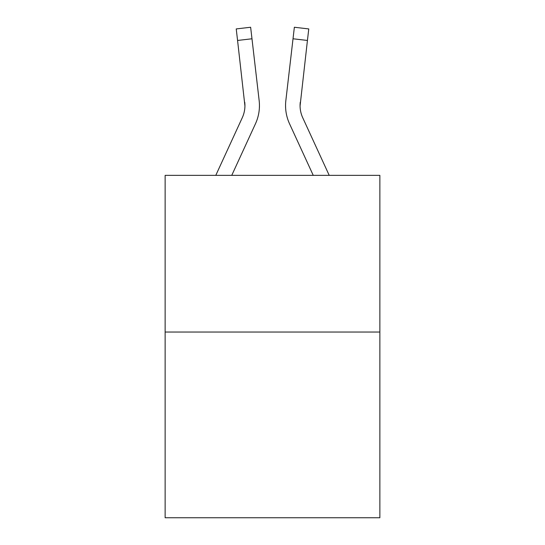 <?xml version="1.0" encoding="UTF-8"?>
<svg xmlns="http://www.w3.org/2000/svg" width="545" height="545" viewBox="0 0 545 545"><rect width="100%" height="100%" fill="white"/><g stroke="black" fill="none" stroke-linecap="round" stroke-linejoin="round"><path stroke-width="0.82" d="M379.865 332.041L379.865 175.354L165.135 175.354L165.135 517.75L379.865 517.75L379.865 332.041L165.135 332.041M255.462 123.776L231.754 175.354L255.462 123.776A43.525 43.525 0 0 0 259.154 100.58L251.981 38.777L237.566 40.453L236.23 28.926L250.639 27.25L236.23 28.926L250.639 27.25L251.981 38.777M259.366 108.148L259.44 106.016M258.95 98.836L259.154 100.58L258.95 98.836M329.214 175.354L302.72 117.713A29.014 29.014 0 0 1 300.07 105.941L307.435 40.453L293.019 38.777L294.361 27.25L308.77 28.926L307.435 40.453M289.538 123.776L313.246 175.354L289.538 123.776A43.525 43.525 0 0 1 285.846 100.58L293.019 38.777M300.118 107.304L300.07 105.941A29.014 29.014 0 0 0 302.72 117.713A29.014 29.014 0 0 1 300.07 105.941A29.014 29.014 0 0 0 302.72 117.713A29.014 29.014 0 0 1 300.07 105.941A29.014 29.014 0 0 0 302.72 117.713A29.014 29.014 0 0 1 300.07 105.941M215.786 175.354L242.28 117.713A29.014 29.014 0 0 0 244.93 105.941L237.566 40.453M242.28 117.713A29.014 29.014 0 0 0 244.93 105.941A29.014 29.014 0 0 1 242.28 117.713A29.014 29.014 0 0 0 244.93 105.941A29.014 29.014 0 0 1 242.28 117.713A29.014 29.014 0 0 0 244.93 105.941L244.739 102.249A29.014 29.014 0 0 1 242.28 117.713M285.56 106.016L285.635 108.162L285.56 106.016M302.72 117.713A29.014 29.014 0 0 1 300.261 102.249M294.361 27.25L308.77 28.926"/></g></svg>
